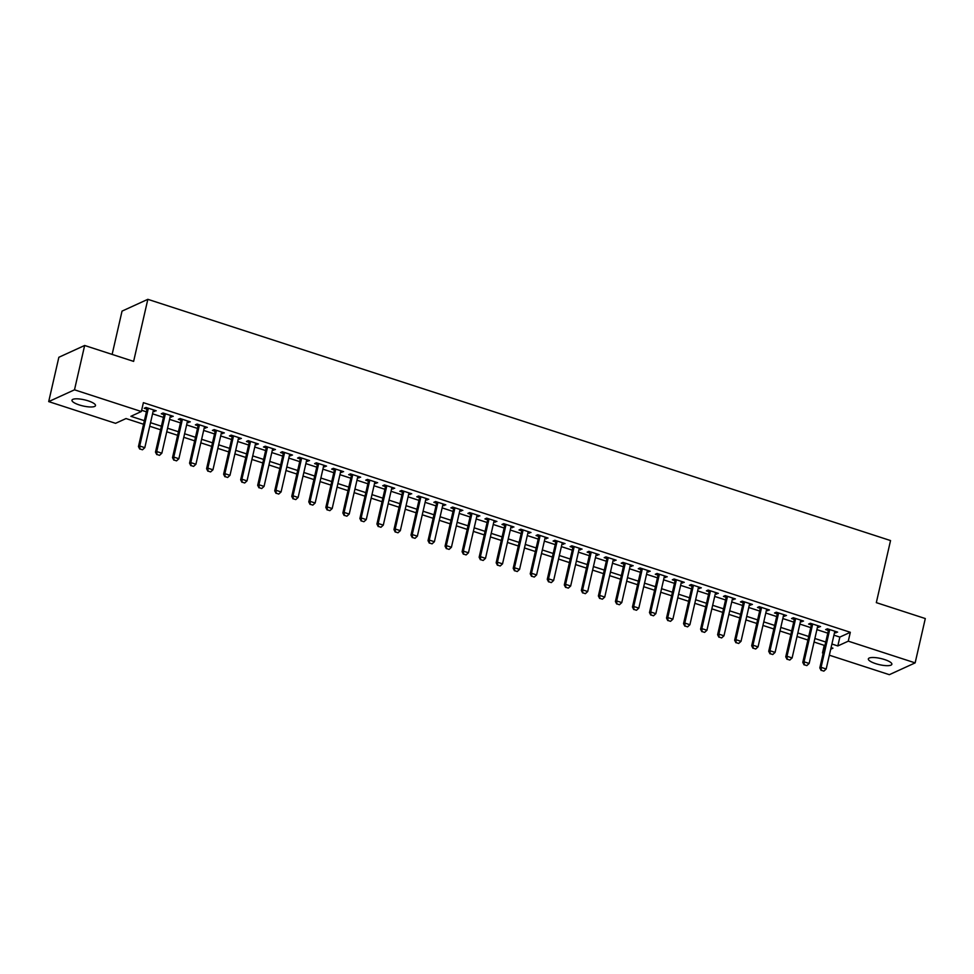 <?xml version="1.0" encoding="UTF-8"?>
<svg xmlns="http://www.w3.org/2000/svg" width="974" height="974" viewBox="0 0 974 974"><rect width="100%" height="100%" fill="white"/><g stroke="black" fill="none" stroke-linecap="round" stroke-linejoin="round"><path stroke-width="1.46" d="M88.208 400.862A12.065 3.153 12.9 0 1 95.501 405.598A12.065 3.153 12.9 0 1 79.284 404.941A12.065 3.153 12.9 0 1 71.979 400.217A12.065 3.153 12.9 0 1 88.208 400.862M884.562 659.544A12.065 3.153 12.9 0 1 891.855 664.28A12.065 3.153 12.9 0 1 875.638 663.635A12.065 3.153 12.9 0 1 868.345 658.899A12.065 3.153 12.9 0 1 884.562 659.544M112.132 354.402L122.042 311.12L147.841 299.322L890.54 540.57L876.32 602.638L925.3 618.551L915.146 662.88L889.347 674.678L829.349 655.198M823.188 653.189L822.494 652.957L823.334 652.58M824.235 645.348L822.494 652.957M143.555 424.25L126.023 418.552L115.565 423.325L48.7 401.605L74.499 389.819L141.352 411.527L130.893 416.312L144.371 420.695M74.499 389.819L84.653 345.478L58.854 357.275L48.7 401.605M153.174 411.162L156.217 410.784L146.003 407.473L144.262 408.264L147.013 409.165M170.207 416.689L173.25 416.324L163.035 413L161.294 413.792L164.046 414.693M187.239 422.229L190.283 421.852L180.068 418.54L178.327 419.331L181.079 420.232M204.272 427.756L207.328 427.391L197.101 424.067L195.36 424.859L198.112 425.76M221.305 433.296L224.361 432.919L214.134 429.595L212.393 430.398L215.157 431.299M238.338 438.824L241.394 438.458L231.167 435.135L229.426 435.926L232.189 436.827M255.383 444.363L258.427 443.986L248.2 440.662L246.459 441.466L249.222 442.366M272.416 449.891L275.459 449.525L265.245 446.202L263.491 446.993L266.255 447.894M289.448 455.43L292.492 455.053L282.277 451.729L280.536 452.533L283.288 453.421M306.481 460.958L309.525 460.592L299.31 457.269L297.569 458.06L300.321 458.961M323.514 466.497L326.558 466.12L316.343 462.796L314.602 463.6L317.354 464.488M340.547 472.025L343.603 471.659L333.376 468.336L331.635 469.127L334.399 470.028M357.58 477.564L360.636 477.187L350.409 473.863L348.668 474.667L351.431 475.556M374.613 483.092L377.668 482.727L367.442 479.403L365.7 480.194L368.464 481.095M391.658 488.631L394.701 488.254L384.487 484.93L382.733 485.734L385.497 486.623M408.69 494.159L411.734 493.794L401.519 490.47L399.766 491.261L402.53 492.162M425.723 499.699L428.767 499.321L418.552 495.997L416.811 496.801L419.563 497.69M442.756 505.226L445.8 504.849L435.585 501.537L433.844 502.328L436.596 503.229M459.789 510.766L462.845 510.388L452.618 507.064L450.877 507.868L453.628 508.757M476.822 516.293L479.878 515.916L469.651 512.604L467.91 513.395L470.673 514.296M493.855 521.833L496.91 521.455L486.683 518.131L484.942 518.935L487.706 519.824M510.887 527.36L513.943 526.983L503.716 523.671L501.975 524.462L504.739 525.363M527.932 532.9L530.976 532.522L520.761 529.199L519.008 530.002L521.772 530.891M544.965 538.427L548.009 538.05L537.794 534.738L536.053 535.53L538.805 536.431M561.998 543.967L565.042 543.589L554.827 540.266L553.086 541.069L555.837 541.958M579.031 549.494L582.075 549.117L571.86 545.805L570.119 546.597L572.87 547.498M596.064 555.022L599.12 554.656L588.893 551.333L587.152 552.136L589.903 553.025M613.096 560.561L616.152 560.184L605.925 556.872L604.184 557.664L606.948 558.565M630.129 566.089L633.185 565.724L622.958 562.4L621.217 563.203L623.981 564.092M647.174 571.628L650.218 571.251L639.991 567.939L638.25 568.731L641.014 569.632M664.207 577.156L667.251 576.791L657.036 573.467L655.283 574.27L658.047 575.159M681.24 582.696L684.284 582.318L674.069 579.006L672.328 579.798L675.079 580.699M698.273 588.223L701.317 587.858L691.102 584.534L689.361 585.337L692.112 586.226M715.306 593.763L718.349 593.385L708.135 590.074L706.394 590.865L709.145 591.766M732.338 599.29L735.394 598.925L725.167 595.601L723.426 596.405L726.19 597.293M749.371 604.83L752.427 604.452L742.2 601.141L740.459 601.932L743.223 602.833M766.404 610.357L769.46 609.992L759.233 606.668L757.492 607.459L760.256 608.36M783.449 615.897L786.493 615.519L776.278 612.208L774.525 612.999L777.289 613.9M800.482 621.424L803.526 621.059L793.311 617.735L791.558 618.527L794.321 619.427M817.515 626.964L820.558 626.586L810.344 623.263L808.603 624.066L811.354 624.967M833.939 635.158L839.856 637.081L850.314 632.296L143.385 402.664L141.352 411.527M141.644 410.273L146.404 411.819M152.565 413.828L163.437 417.359M169.598 419.356L180.47 422.886M186.631 424.895L197.503 428.426M203.663 430.423L214.536 433.954M220.696 435.962L231.581 439.493M237.729 441.49L248.613 445.021M254.762 447.029L265.646 450.56M271.807 452.557L282.679 456.088M288.84 458.097L299.712 461.627M305.873 463.624L316.745 467.155M322.905 469.164L333.778 472.694M339.938 474.691L350.823 478.222M356.971 480.231L367.855 483.761M374.004 485.758L384.888 489.289M391.037 491.286L401.921 494.829M408.082 496.825L418.954 500.356M425.114 502.353L435.987 505.896M442.147 507.892L453.02 511.423M459.18 513.42L470.052 516.963M476.213 518.959L487.097 522.49M493.246 524.487L504.13 528.03M510.279 530.026L521.163 533.557M527.311 535.554L538.196 539.097M544.356 541.094L555.229 544.624M561.389 546.621L572.262 550.164M578.422 552.161L589.294 555.691M595.455 557.688L606.339 561.231M612.488 563.228L623.372 566.758M629.521 568.755L640.405 572.298M646.553 574.295L657.438 577.826M663.598 579.822L674.471 583.365M680.631 585.362L691.503 588.893M697.664 590.889L708.536 594.42M714.697 596.429L725.569 599.96M731.73 601.956L742.614 605.487M748.763 607.496L759.647 611.027M765.795 613.023L776.68 616.554M782.828 618.563L793.713 622.094M799.873 624.091L810.745 627.621M816.906 629.63L827.778 633.161M834.548 632.491L837.591 632.126L827.376 628.802L825.635 629.594L828.387 630.495M84.653 345.478L133.621 361.391L147.841 299.322M850.314 632.296L848.281 641.172L915.146 662.88M831.906 644.021L837.823 645.945L848.281 641.172M150.532 422.692L161.404 426.222M167.565 428.219L178.437 431.762M184.597 433.759L195.482 437.289M201.63 439.286L212.515 442.829M218.663 444.826L229.547 448.357M235.696 450.353L246.58 453.896M252.741 455.893L263.613 459.424M269.774 461.42L280.646 464.963M286.806 466.96L297.679 470.491M303.839 472.487L314.712 476.03M320.872 478.027L331.757 481.558M337.905 483.554L348.789 487.097M354.938 489.094L365.822 492.625M371.983 494.622L382.855 498.164M389.016 500.161L399.888 503.692M406.048 505.689L416.921 509.232M423.081 511.228L433.954 514.759M440.114 516.756L450.999 520.286M457.147 522.295L468.031 525.826M474.18 527.823L485.064 531.354M491.213 533.362L502.097 536.893M508.258 538.89L519.13 542.421M525.29 544.429L536.163 547.96M542.323 549.957L553.195 553.488M559.356 555.497L570.228 559.027M576.389 561.024L587.273 564.555M593.422 566.564L604.306 570.094M610.454 572.091L621.339 575.622M627.487 577.631L638.372 581.161M644.532 583.158L655.405 586.689M661.565 588.698L672.437 592.229M678.598 594.225L689.47 597.756M695.631 599.765L706.503 603.296M712.664 605.292L723.548 608.823M729.696 610.832L740.581 614.363M746.729 616.359L757.614 619.89M763.774 621.887L774.647 625.43M780.807 627.426L791.679 630.957M797.84 632.954L808.712 636.497M814.873 638.494L825.745 642.024M830.725 649.195L832.953 648.185L831.09 647.576M824.941 645.579L814.057 642.049M807.896 640.04L797.024 636.509M790.864 634.512L779.991 630.982M773.831 628.985L762.959 625.442M756.798 623.445L745.926 619.914M739.765 617.918L728.881 614.375M722.732 612.378L711.848 608.847M705.7 606.851L694.815 603.308M688.667 601.311L677.782 597.78M671.622 595.784L660.749 592.241M654.589 590.244L643.717 586.713M637.556 584.717L626.684 581.174M620.523 579.177L609.651 575.646M603.49 573.649L592.606 570.107M586.458 568.11L575.573 564.579M569.425 562.582L558.54 559.039M552.38 557.043L541.507 553.512M535.347 551.515L524.475 547.972M518.314 545.976L507.442 542.445M501.281 540.448L490.409 536.918M484.248 534.909L473.364 531.378M467.216 529.381L456.331 525.85M450.183 523.842L439.298 520.311M433.15 518.314L422.266 514.783M416.105 512.774L405.233 509.244M399.072 507.247L388.2 503.716M382.039 501.707L371.167 498.177M365.007 496.18L354.134 492.649M347.974 490.64L337.089 487.11M330.941 485.113L320.056 481.582M313.908 479.573L303.024 476.043M296.875 474.046L285.991 470.515M279.83 468.506L268.958 464.975M262.797 462.979L251.925 459.448M245.765 457.439L234.892 453.908M228.732 451.912L217.847 448.381M211.699 446.372L200.814 442.841M194.666 440.845L183.782 437.314M177.633 435.317L166.749 431.774M160.588 429.778L149.716 426.247M839.856 637.081L837.823 645.945M836.142 631.651L835.85 632.917M819.11 626.112L818.817 627.39M802.077 620.584L801.785 621.85M785.044 615.044L784.752 616.323M768.011 609.517L767.719 610.783M750.966 603.977L750.686 605.256M733.933 598.45L733.641 599.716M716.901 592.923L716.608 594.189M699.868 587.383L699.576 588.649M682.835 581.855L682.543 583.122M665.802 576.316L665.51 577.582M648.769 570.788L648.477 572.055M631.736 565.249L631.444 566.515M614.691 559.721L614.411 560.987M597.659 554.182L597.366 555.448M580.626 548.654L580.334 549.92M563.593 543.115L563.301 544.381M546.56 537.587L546.268 538.853M529.527 532.048L529.235 533.314M512.494 526.52L512.202 527.786M495.449 520.98L495.169 522.247M478.417 515.453L478.124 516.719M461.384 509.913L461.092 511.18M444.351 504.386L444.059 505.652M427.318 498.846L427.026 500.112M410.285 493.319L409.993 494.585M393.252 487.779L392.96 489.045M376.22 482.252L375.927 483.518M359.175 476.712L358.895 477.991M342.142 471.185L341.85 472.451M325.109 465.645L324.817 466.923M308.076 460.118L307.784 461.384M291.043 454.578L290.751 455.856M274.011 449.051L273.718 450.317M256.978 443.511L256.686 444.789M239.945 437.983L239.653 439.25M222.9 432.444L222.62 433.722M205.867 426.916L205.575 428.183M188.834 421.377L188.542 422.655M171.801 415.849L171.509 417.116M154.769 410.31L154.476 411.588M821.301 670.295L823.858 671.135L821.301 670.295L821.082 667.336L819.816 667.908L828.679 629.228M834.84 631.225L826.183 669.004L821.082 667.336L829.726 629.569M823.858 671.135L826.183 669.004M819.816 667.908L821.094 670.392M804.268 664.767L806.825 665.595L804.268 664.767L804.037 661.809L802.783 662.381L811.646 623.689M817.807 625.698L809.151 663.464L804.037 661.809L812.693 624.03M806.825 665.595L809.151 663.464M802.783 662.381L804.061 664.865M787.236 659.228L789.792 660.068L787.236 659.228L787.004 656.269L785.75 656.841L794.614 618.161M800.774 620.158L792.118 657.937L787.004 656.269L795.661 618.502M789.792 660.068L792.118 657.937M785.75 656.841L787.029 659.325M770.203 653.7L772.759 654.528L770.203 653.7L769.971 650.742L768.717 651.314L777.581 612.622M783.729 614.631L775.085 652.397L769.971 650.742L778.628 612.963M772.759 654.528L775.085 652.397M768.717 651.314L769.996 653.798M753.17 648.16L755.714 649.001L753.17 648.16L752.939 645.202L751.684 645.774L760.548 607.094M766.696 609.091L758.052 646.87L752.939 645.202L761.595 607.435M755.714 649.001L758.052 646.87M751.684 645.774L752.951 648.258M736.125 642.633L738.682 643.461L736.125 642.633L735.906 639.674L734.652 640.247L743.515 601.555M749.663 603.563L741.019 641.33L735.906 639.674L744.55 601.895M738.682 643.461L741.019 641.33M734.652 640.247L735.918 642.73M719.092 637.093L721.649 637.933L719.092 637.093L718.873 634.135L717.619 634.719L726.47 596.027M732.631 598.024L723.974 635.803L718.873 634.135L727.517 596.368M721.649 637.933L723.974 635.803M717.619 634.719L718.885 637.191M702.059 631.566L704.616 632.394L702.059 631.566L701.84 628.607L700.586 629.18L709.437 590.488M715.598 592.496L706.941 630.263L701.84 628.607L710.484 590.828M704.616 632.394L706.941 630.263M700.586 629.18L701.852 631.663M685.026 626.026L687.583 626.866L685.026 626.026L684.795 623.068L683.541 623.652L692.404 584.96M698.565 586.957L689.909 624.736L684.795 623.068L693.451 585.301M687.583 626.866L689.909 624.736M683.541 623.652L684.819 626.124M667.994 620.499L670.55 621.327L667.994 620.499L667.762 617.54L666.508 618.113L675.372 579.42M681.532 581.429L672.876 619.196L667.762 617.54L676.419 579.761M670.55 621.327L672.876 619.196M666.508 618.113L667.787 620.596M650.961 614.971L653.517 615.799L650.961 614.971L650.729 612.001L649.475 612.585L658.339 573.893M664.499 575.89L655.843 613.669L650.729 612.001L659.386 574.234M653.517 615.799L655.843 613.669M649.475 612.585L650.754 615.057M633.928 609.432L636.485 610.26L633.928 609.432L633.697 606.473L632.443 607.046L641.306 568.353M647.454 570.362L638.81 608.129L633.697 606.473L642.353 568.694M636.485 610.26L638.81 608.129M632.443 607.046L633.721 609.529M616.895 603.904L619.44 604.732L616.895 603.904L616.664 600.934L615.41 601.518L624.273 562.826M630.421 564.823L621.777 602.602L616.664 600.934L625.32 563.167M619.44 604.732L621.777 602.602M615.41 601.518L616.676 603.99M599.85 598.365L602.407 599.193L599.85 598.365L599.631 595.406L598.377 595.978L607.228 557.286M613.389 559.295L604.744 597.062L599.631 595.406L608.275 557.627M602.407 599.193L604.744 597.062M598.377 595.978L599.643 598.462M582.817 592.837L585.374 593.665L582.817 592.837L582.598 589.867L581.344 590.451L590.195 551.759M596.356 553.756L587.699 591.535L582.598 589.867L591.242 552.1M585.374 593.665L587.699 591.535M581.344 590.451L582.61 592.923M565.784 587.298L568.341 588.126L565.784 587.298L565.565 584.339L564.299 584.911L573.162 546.231M579.323 548.228L570.667 585.995L565.565 584.339L574.21 546.56M568.341 588.126L570.667 585.995M564.299 584.911L565.577 587.395M548.752 581.77L551.308 582.598L548.752 581.77L548.52 578.812L547.266 579.384L556.13 540.692M562.29 542.688L553.634 580.467L548.52 578.812L557.177 541.033M551.308 582.598L553.634 580.467M547.266 579.384L548.545 581.855M531.719 576.231L534.276 577.058L531.719 576.231L531.487 573.272L530.233 573.844L539.097 535.164M545.257 537.161L536.601 574.928L531.487 573.272L540.144 535.493M534.276 577.058L536.601 574.928M530.233 573.844L531.512 576.328M514.686 570.703L517.243 571.531L514.686 570.703L514.455 567.745L513.201 568.317L522.064 529.625M528.212 531.621L519.568 569.4L514.455 567.745L523.111 529.966M517.243 571.531L519.568 569.4M513.201 568.317L514.479 570.788M497.653 565.163L500.21 565.991L497.653 565.163L497.422 562.205L496.168 562.777L505.031 524.097M511.18 526.094L502.535 563.861L497.422 562.205L506.078 524.426M500.21 565.991L502.535 563.861M496.168 562.777L497.434 565.261M480.62 559.636L483.165 560.464L480.62 559.636L480.389 556.678L479.135 557.25L487.998 518.558M494.147 520.554L485.502 558.333L480.389 556.678L489.033 518.899M483.165 560.464L485.502 558.333M479.135 557.25L480.401 559.733M463.575 554.096L466.132 554.924L463.575 554.096L463.356 551.138L462.102 551.71L470.953 513.03M477.114 515.027L468.457 552.794L463.356 551.138L472 513.371M466.132 554.924L468.457 552.794M462.102 551.71L463.368 554.194M446.542 548.569L449.099 549.397L446.542 548.569L446.323 545.61L445.069 546.183L453.921 507.491M460.081 509.487L451.425 547.266L446.323 545.61L454.968 507.831M449.099 549.397L451.425 547.266M445.069 546.183L446.336 548.666M429.51 543.029L432.066 543.857L429.51 543.029L429.278 540.071L428.024 540.643L436.888 501.963M443.048 503.96L434.392 541.727L429.278 540.071L437.935 502.304M432.066 543.857L434.392 541.727M428.024 540.643L429.303 543.127M412.477 537.502L415.034 538.33L412.477 537.502L412.246 534.543L410.991 535.116L419.855 496.423M426.015 498.42L417.359 536.199L412.246 534.543L420.902 496.764M415.034 538.33L417.359 536.199M410.991 535.116L412.27 537.599M395.444 531.962L398.001 532.79L395.444 531.962L395.213 529.004L393.959 529.576L402.822 490.896M408.983 492.893L400.326 530.66L395.213 529.004L403.869 491.237M398.001 532.79L400.326 530.66M393.959 529.576L395.237 532.06M378.411 526.435L380.968 527.263L378.411 526.435L378.18 523.476L376.926 524.049L385.789 485.356M391.938 487.353L383.293 525.132L378.18 523.476L386.836 485.697M380.968 527.263L383.293 525.132M376.926 524.049L378.204 526.532M361.378 520.895L363.923 521.723L361.378 520.895L361.147 517.937L359.893 518.509L368.756 479.829M374.905 481.826L366.261 519.605L361.147 517.937L369.803 480.17M363.923 521.723L366.261 519.605M359.893 518.509L361.159 520.993M344.333 515.368L346.89 516.196L344.333 515.368L344.114 512.409L342.86 512.981L351.724 474.289M357.872 476.286L349.228 514.065L344.114 512.409L352.758 474.63M346.89 516.196L349.228 514.065M342.86 512.981L344.126 515.465M327.301 509.828L329.857 510.656L327.301 509.828L327.081 506.87L325.827 507.442L334.679 468.762M340.839 470.759L332.183 508.538L327.081 506.87L335.726 469.103M329.857 510.656L332.183 508.538M325.827 507.442L327.094 509.926M310.268 504.301L312.824 505.129L310.268 504.301L310.049 501.342L308.782 501.914L317.646 463.222M323.806 465.219L315.15 502.998L310.049 501.342L318.693 463.563M312.824 505.129L315.15 502.998M308.782 501.914L310.061 504.398M293.235 498.761L295.792 499.589L293.235 498.761L293.004 495.803L291.75 496.375L300.613 457.695M306.773 459.691L298.117 497.471L293.004 495.803L301.66 458.036M295.792 499.589L298.117 497.471M291.75 496.375L293.028 498.858M276.202 493.234L278.759 494.062L276.202 493.234L275.971 490.275L274.717 490.847L283.58 452.155M289.741 454.164L281.084 491.931L275.971 490.275L284.627 452.496M278.759 494.062L281.084 491.931M274.717 490.847L275.995 493.331M259.169 487.694L261.726 488.534L259.169 487.694L258.938 484.735L257.684 485.308L266.547 446.628M272.708 448.624L264.051 486.403L258.938 484.735L267.594 446.969M261.726 488.534L264.051 486.403M257.684 485.308L258.962 487.791M242.136 482.167L244.693 482.994L242.136 482.167L241.905 479.208L240.651 479.78L249.514 441.088M255.663 443.097L247.019 480.864L241.905 479.208L250.562 441.429M244.693 482.994L247.019 480.864M240.651 479.78L241.917 482.264M225.104 476.627L227.648 477.467L225.104 476.627L224.872 473.668L223.618 474.241L232.482 435.561M238.63 437.557L229.986 475.336L224.872 473.668L233.529 435.902M227.648 477.467L229.986 475.336M223.618 474.241L224.884 476.724M208.059 471.099L210.615 471.927L208.059 471.099L207.839 468.141L206.585 468.713L215.437 430.021M221.597 432.03L212.953 469.797L207.839 468.141L216.484 430.362M210.615 471.927L212.953 469.797M206.585 468.713L207.852 471.197M191.026 465.56L193.583 466.4L191.026 465.56L190.807 462.601L189.553 463.174L198.404 424.494M204.564 426.49L195.908 464.269L190.807 462.601L199.451 424.834M193.583 466.4L195.908 464.269M189.553 463.174L190.819 465.657M173.993 460.032L176.55 460.86L173.993 460.032L173.774 457.074L172.508 457.646L181.371 418.954M187.532 420.963L178.875 458.73L173.774 457.074L182.418 419.295M176.55 460.86L178.875 458.73M172.508 457.646L173.786 460.13M156.96 454.493L159.517 455.333L156.96 454.493L156.729 451.534L155.475 452.106L164.338 413.426M170.499 415.423L161.842 453.202L156.729 451.534L165.385 413.767M159.517 455.333L161.842 453.202M155.475 452.106L156.753 454.59M139.927 448.965L142.484 449.793L139.927 448.965L139.696 446.007L138.442 446.579L147.305 407.887M153.466 409.896L144.809 447.663L139.696 446.007L148.352 408.228M142.484 449.793L144.809 447.663M138.442 446.579L139.72 449.063"/></g></svg>
